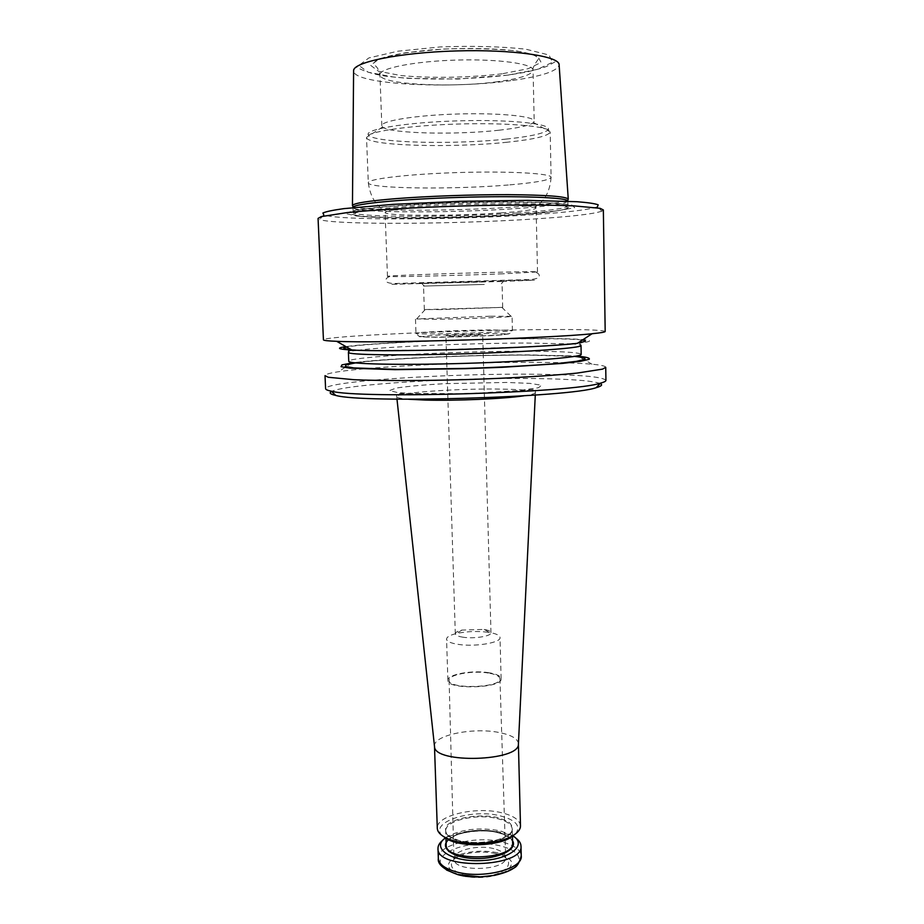 <?xml version="1.0" encoding="UTF-8"?>
<svg xmlns="http://www.w3.org/2000/svg" width="924" height="924" viewBox="0 0 924 924"><rect width="100%" height="100%" fill="white"/><g stroke="black" fill="none" stroke-linecap="round" stroke-linejoin="round"><path stroke-width="0.69" stroke-dasharray="4.62 3.46" d="M487.872 632.224C477.119 630.953 466.689 631.369 456.583 633.483C450.057 635.054 446.719 636.936 446.558 639.131C446.858 641.452 450.75 643.196 458.223 644.375C474.971 647.089 501.166 642.711 500.023 637.548C499.745 635.365 496.292 633.679 489.685 632.501L487.872 632.224M463.143 637.225C458.131 636.463 455.52 635.308 455.313 633.783C455.417 632.339 457.623 631.115 461.942 630.076L484.13 629.417C488.507 630.191 490.794 631.288 490.979 632.721C491.695 636.128 474.301 638.992 463.143 637.225M497.204 852.667C483.541 850.115 470.582 850.923 458.316 855.081C451.952 858.281 448.579 861.953 448.175 866.065C449.873 870.108 454.516 873.399 462.104 875.94C476.357 878.724 489.801 877.869 502.437 873.388C508.697 869.981 511.781 866.215 511.688 862.092C509.551 858.142 504.723 855 497.204 852.667M495.761 853.626L495.541 853.568C484.904 851.281 474.335 851.593 463.848 854.515C440.829 861.018 451.813 877.557 480.226 876.61C508.65 875.987 519.022 858.846 495.761 853.626M567.821 201.12C565.996 203.777 549.029 206.248 516.943 208.524C452.148 213.248 352.263 213.028 353.003 207.496M352.737 206.168C357.842 211.411 454.25 211.446 517.14 206.826C546.985 204.689 563.94 202.344 568.006 199.769M600.15 383.506C592.238 380.688 570.72 379.036 535.585 378.563C459.471 377.373 344.952 384.118 331.554 391.476M501.12 212.901C455.174 216.17 384.026 216.112 385.077 212.497L386.717 211.492C397.84 206.526 523.007 202.806 534.407 207.115L536.105 208.016C534.996 209.725 523.342 211.353 501.12 212.901M484.303 284.442L423.538 286.07L484.303 284.442M485.643 281.808L421.598 283.391L485.643 281.808M441.025 309.575L425.213 309.552L502.679 307.357L441.025 309.575M453.892 336.163L445.911 335.909C445.114 335.181 483.448 334.049 482.698 334.823L453.892 336.163M490.043 316.216L416.632 318.953L435.932 319.311C466.135 318.861 514.102 316.944 512.069 316.32L490.043 316.216M502.679 273.816C462.485 275.375 401.351 276.888 389.778 276.576L387.468 276.392C381.982 275.283 542.919 270.513 537.514 271.945L502.679 273.816M605.728 367.313C605.532 366.066 600.958 365.026 592.03 364.218C579.244 363.097 560.995 362.474 537.306 362.347C470.189 361.931 373.816 366.297 338.519 371.737C329.637 373.088 325.144 374.382 325.017 375.641M592.03 364.218L578.297 356.237L529.729 354.897C469.6 354.735 382.501 358.547 351.744 362.959L338.519 371.737M605.936 380.365C603.049 376.807 580.26 374.774 537.572 374.266C453.522 373.077 324.982 381.081 325.594 388.681M577.431 343.324C606.687 340.136 579.752 338.184 529.348 338.577C465.257 338.912 370.767 342.908 345.899 346.604M521.124 214.079C477.8 216.747 426.634 218.052 386.682 217.475L356.468 216.031L344.941 213.398L356.456 209.956L390.944 206.398L442.03 203.569L497.724 202.206L544.271 202.622L571.321 204.631L574.728 207.657L556.225 211.018L521.124 214.079M603.349 209.944L601.894 211.157L597.424 206.78C589.57 209.679 567.729 212.324 531.912 214.715C454.55 220.004 337.722 220.559 323.781 214.899L319.589 219.531L318.064 218.41M601.894 211.157C593.624 213.998 571.032 216.62 534.118 218.988C454.469 224.255 334.384 225.017 319.589 219.531M605.185 331.462C602.321 329.822 579.44 329.221 536.578 329.66C452.206 330.422 323.019 336.232 323.435 339.824M499.006 130.215C455.832 135.147 389.316 133.576 382.594 126.981L381.831 125.71C381.011 120.859 415.823 115.211 457.738 113.999C499.641 112.728 534.73 116.297 534.188 121.194L533.506 122.499C529.66 125.525 518.156 128.09 499.006 130.215M518.422 743.647L518.422 743.647C517.763 738.634 511.295 734.915 499.041 732.489C473.065 727.153 433.16 735.273 434.488 746.13L434.499 746.28M515.684 838.045L511.919 835.862L501.755 832.385C480.838 828.435 462.404 830.249 446.442 837.802L442.815 840.205M515.638 833.771C521.148 825.952 515.927 819.969 499.976 815.8C470.859 808.327 427.754 822.741 442.608 835.943M520.489 825.825C519.808 819.958 513.386 815.569 501.224 812.658C475.433 806.271 435.909 815.557 437.295 828.285M512.716 835.7L500.392 830.907C480.688 827.199 463.328 828.897 448.313 835.989L445.645 837.698M488.38 673.03C472.614 670.27 448.279 674.636 449.087 680.226C447.863 689.57 501.72 687.964 499.953 678.713C499.561 676.16 495.703 674.266 488.38 673.03M489.015 672.741C472.499 669.854 447.02 674.428 447.897 680.295C446.696 690.043 502.91 688.368 501.131 678.713C500.75 676.021 496.708 674.035 489.015 672.741M502.148 73.793C469.623 77.743 430.676 78.425 400.739 75.537L378.459 71.24L370.524 65.258L379.683 58.639L405.289 52.784L442.492 49.076C470.605 48.06 495.472 48.706 517.105 51.016L537.653 56.087L541.118 62.439L528.112 68.711L502.148 73.793M508.038 75.075C471.275 79.499 427.489 80.273 393.578 77.038L368.168 72.222L358.835 65.454L368.907 57.912L397.944 51.19L440.482 46.916C472.718 45.75 501.166 46.5 525.814 49.18L548.995 55.013L552.575 62.243L537.525 69.358L508.038 75.075M421.171 393.89L398.117 392.688L389.512 390.586L396.142 388.068C407.565 386.348 423.573 384.881 444.155 383.679L506.595 382.444L529.891 383.379L541.545 385.239L538.473 387.733L520.258 390.378L490.02 392.596C465.673 393.682 442.723 394.109 421.171 393.89M508.316 184.985C452.968 189.732 367.394 188.75 368.295 182.756C367.29 178.933 408.928 173.989 459.471 172.511C510.013 170.986 551.859 173.458 551.097 177.339C549.664 180.18 535.412 182.721 508.316 184.985M507.264 142.215C451.709 148.233 365.719 145.819 366.528 137.387C365.465 131.982 407.23 125.502 458.027 124.035C508.824 122.488 550.912 126.472 550.173 131.936C548.752 135.932 534.453 139.351 507.264 142.215M488.646 333.495L434.499 335.227L419.658 336.798L438.6 337.329L495.564 335.493L508.72 333.934L488.646 333.495M490.413 329.926C460.81 330.203 414.911 332.247 415.985 333.321C412.959 335.204 515.546 332.155 512.416 330.457L490.413 329.926M501.513 281.508L390.436 284.349L513.987 280.318L534.418 280.157L501.513 281.508M571.713 343.89L525.271 343.035C468.179 343.22 384.696 346.708 357.588 350.254M357.253 350.288C351.42 351.051 348.464 351.755 348.394 352.414M361.469 350.369L431.392 350.115L533.853 346.454L577.87 343.578C580.064 343.543 581.115 344.19 581.011 345.507C580.907 344.86 577.916 344.329 572.048 343.924M582.409 340.055C573.827 339.016 555.463 338.577 527.304 338.75C461.977 339.073 364.137 343.393 346.685 347.054M350.97 349.503C380.238 352.61 549.237 347.586 578.285 342.758M525.467 351.236C455.347 351.085 347.759 356.826 348.764 361.249L350.369 362.832L372.187 360.891C409.205 357.634 477.489 354.978 527.119 355.024L579.856 356.006L581.173 354.354C579.013 352.298 560.441 351.259 525.467 351.236M574.532 356.41L527.685 355.105C469.531 354.943 385.065 358.651 355.509 362.913M517.047 212.994C452.286 217.556 352.448 217.51 353.199 212.277C351.975 208.986 400.681 204.296 460.36 202.541C520.039 200.751 568.93 202.552 567.913 205.913C566.089 208.42 549.133 210.787 517.047 212.994M518.087 214.726C476.98 217.256 428.32 218.491 390.459 217.96L361.942 216.609L351.236 214.137L362.323 210.915L394.975 207.588L443.15 204.943C479.695 203.765 511.827 203.465 539.524 204.019L565.211 205.867L568.653 208.685L551.305 211.839L518.087 214.726M497.759 81.67C451.305 88.23 379.106 84.488 379.926 74.729C379.048 68.376 413.987 61.284 456.133 60.083C498.279 58.789 533.575 63.791 533.067 70.178C532.005 74.763 520.235 78.586 497.759 81.67M506.283 139.074C455.624 144.594 377.997 143.047 369.23 135.701C360.395 130.088 402.737 122.453 457.934 120.859C513.132 119.173 555.855 124.29 547.366 130.411C542.527 133.807 528.828 136.694 506.283 139.074M510.868 80.642C449.018 89.339 353.28 84.396 353.603 70.975C354.77 67.464 356.237 66.413 357.992 67.799C356.676 67.383 369.23 74.59 390.159 76.692L407.692 78.344L458.188 79.048L508.142 75.098L526.461 72.072C537.491 69.485 544.629 67.406 547.886 65.847L555.59 61.561C556.571 60.718 557.75 61.827 559.124 64.876C557.426 71.24 541.337 76.496 510.868 80.642M523.804 395.83C531.254 394.744 535.123 393.693 535.4 392.688C534.765 390.748 524.035 389.57 503.187 389.131C460.383 388.172 394.305 392.723 396.731 396.8C397.066 397.794 400.993 398.614 408.489 399.249M438.322 858.361C436.913 844.952 476.299 835.238 502.021 842.007C514.148 845.09 520.558 849.722 521.252 855.901M446.5 870.004C423.458 856.109 468.953 837.236 501.027 846.061C514.518 849.618 520.455 854.919 518.826 861.942M459.771 840.863L449.318 836.647C445.125 832.917 444.467 829.036 447.32 825.005C455.867 817.266 479.591 813.744 497.343 817.44L507.853 821.367C512.416 824.924 513.525 828.759 511.157 832.87C503.453 840.967 478.147 844.975 459.771 840.863M497.308 832.097C476.668 826.761 445.01 834.441 446.188 844.894C445.957 841.949 448.775 838.969 454.62 835.954C460.579 832.339 484.245 828.701 497.505 832.605C507.345 835.215 512.381 838.657 512.612 842.919C512.069 838.126 506.976 834.511 497.308 832.097M496.927 818.491C506.606 820.847 511.711 824.358 512.243 829.047C513.79 839.038 481.196 846.996 460.279 841.371C450.993 838.934 446.142 835.481 445.726 831.023C444.559 820.824 476.264 813.293 496.927 818.491M512.543 840.69C510.267 837.132 505.347 834.43 497.77 832.582C481.265 828.481 456.525 831.97 448.498 839.685M493.82 848.659C477.777 844.363 453.13 850.461 453.95 858.766L453.95 858.8C452.818 872.672 507.634 871.043 505.682 857.264L505.682 857.229C505.232 853.453 501.27 850.588 493.82 848.659M461.942 630.076L456.583 633.483M484.13 629.417L489.685 632.501M382.594 126.981L366.528 137.387L368.295 182.756C370.316 197.228 376.461 206.803 386.717 211.492M533.506 122.499L550.173 131.936L551.097 177.339C549.93 191.903 544.363 201.825 534.407 207.115M501.316 283.726L503.857 280.954M424.301 286.001L421.598 283.391M502.679 307.357L502.067 283.737M424.335 309.679L423.538 286.07M415.488 319.184L415.985 333.321L418.918 336.255L427.188 337.11L461.122 336.844L501.386 334.915L509.655 333.564L512.416 330.457L512.069 316.32M425.213 309.552L416.632 318.953M501.801 307.288L510.914 316.158M490.979 632.721L482.698 334.823M455.313 633.783L445.911 335.909M537.514 271.945L536.105 208.016M387.468 276.392L385.077 212.497M389.778 276.576C386.313 277.697 385.204 279.383 386.451 281.635C387.225 282.617 389.582 283.241 393.52 283.529L531.6 279.441C535.747 278.921 538.161 278.124 538.854 277.084C539.962 274.809 538.738 273.204 535.204 272.257M353.003 207.6L353.199 212.277L354.747 215.026L356.317 215.523L369.923 217.105L419.819 218.11C453.141 217.81 485.805 216.678 517.833 214.715C555.405 212.578 573.007 208.605 567.913 205.913L567.821 201.224M381.831 125.71L379.926 74.729C377.396 64.218 373.827 66.332 373.608 63.548C374.428 61.434 377.708 59.471 383.448 57.658C393.451 54.528 409.32 51.952 431.046 49.942C461.088 47.54 496.338 48.291 515.638 50.959C528.828 52.841 536.521 55.405 538.715 58.651L536.463 61.781C533.529 66.366 532.397 69.161 533.067 70.178L534.188 121.194M535.285 395.056L535.435 390.91C537.398 389.524 534.384 389.235 526.391 390.055L469.946 393.601L397.874 393.555L396.592 395.033L396.985 399.156M512.427 835.874L512.243 829.047C512.393 831.092 510.891 833.252 507.761 835.527C505.301 837.005 502.633 839.223 488.346 841.891C478.274 843.058 468.849 842.711 460.071 840.852C450.623 838.23 445.842 834.949 445.726 831.023L445.946 837.849M448.313 835.989L446.442 837.802M509.944 834.164L511.919 835.862M449.087 680.226L453.95 858.8M499.953 678.713L505.682 857.264L505.093 857.172C503.661 856.744 506.571 856.814 495.749 853.614L495.541 853.568M501.131 678.713L500.023 637.548M447.897 680.295L446.558 639.131M453.95 858.766L454.527 858.673C455.971 858.165 452.91 858.419 463.848 854.515"/><path stroke-width="1.39" d="M353.003 207.6L353.06 207.23C353.927 203.765 402.102 199.076 460.21 197.366C518.318 195.622 566.678 197.459 567.74 200.866L567.821 201.224M568.006 199.769L568.191 199.007C565.534 196.408 545.645 194.964 508.535 194.664C472.799 194.548 427.338 196.165 395.645 198.672C368.399 200.924 354.007 203.165 352.506 205.405L352.737 206.168M331.554 391.476C328.829 392.908 330.226 394.213 335.758 395.414C362.693 403.522 569.785 397.378 596.176 387.687C601.628 386.163 602.956 384.765 600.15 383.506M325.017 375.641L328.263 377.269L354.054 379.718C380.422 380.85 421.783 380.85 465.615 379.602C509.447 378.239 550.739 375.802 576.98 373.1L602.587 369.126L605.728 367.313L605.936 380.365C605.948 381.242 604.134 382.178 600.473 383.148C573.654 392.769 358.547 399.145 331.208 391.141C327.489 390.39 325.618 389.57 325.594 388.681L325.017 375.641M351.744 362.959L341.949 364.888L341.037 366.666L349.746 368.156L394.964 369.669L465.292 368.688L502.194 367.313L562.381 363.421L580.595 361.296L589.212 359.297C590.182 358.085 586.555 357.057 578.297 356.237M345.899 346.604C335.758 348.082 337.745 349.226 351.848 350.011C389.119 352.448 540.367 347.955 577.431 343.324L592.053 333.737C600.843 332.859 605.22 332.109 605.185 331.462L603.349 209.944L600.092 208.316L573.943 205.867C547.17 204.735 505.093 204.758 460.464 206.029C415.846 207.403 373.827 209.875 347.17 212.589L321.217 216.597L318.064 218.41L323.435 339.824C323.446 340.471 327.858 340.968 336.683 341.314C377.604 343.462 551.328 338.299 592.053 333.737M323.781 214.899L322.903 213.005C325.906 211.608 332.894 210.152 343.867 208.639L393.197 204.354L460.325 201.317L527.512 200.369L577.015 201.721C588.057 202.575 595.114 203.615 598.198 204.828L597.424 206.78M434.499 746.28L434.534 746.673C434.453 763.882 519.519 761.353 518.41 744.178L520.489 825.825C520.512 829.59 517.567 833.078 511.665 836.289C496.581 844.79 462.289 845.806 446.731 838.218C440.644 835.365 437.502 832.062 437.295 828.285L434.488 746.245M442.815 840.205C439.547 842.827 437.941 845.599 437.988 848.498C436.151 870.223 524.116 867.601 520.997 846.038C520.882 843.127 519.115 840.47 515.684 838.045M442.608 835.943L448.775 839.928C463.409 847.065 495.541 846.107 509.725 838.114L515.638 833.771M445.645 837.698C430.792 847.805 450.127 861.711 479.891 860.66C509.667 859.944 528.147 844.917 512.716 835.7M348.394 352.414C347.285 354.897 400.057 355.728 464.853 353.788C529.637 351.882 582.282 347.921 581.011 345.507L581.173 354.354C582.443 357.138 529.868 361.469 465.13 363.375C400.404 365.315 347.667 364.102 348.764 361.249L348.394 352.414C350.104 351.212 343.613 349.803 361.469 350.369M346.685 347.054C341.718 348.048 343.151 348.868 350.97 349.503M578.285 342.758C586.047 341.661 587.421 340.76 582.409 340.055M355.509 362.913L346.107 364.772L345.31 366.493L353.8 367.925L397.505 369.369L465.28 368.433C501.801 367.267 535.481 365.419 558.904 363.363L576.541 361.307L584.938 359.378C585.943 358.2 582.478 357.207 574.532 356.41M352.448 205.567L353.603 70.975C352.136 62.393 398.694 52.599 455.867 50.947C513.028 49.203 560.083 56.225 559.124 64.876L568.26 199.168M408.489 399.249L425.652 400.08C455.948 400.912 503.984 398.798 523.804 395.83M520.997 846.038L521.252 855.901C523.25 868.941 482.478 879.371 456.364 871.886C444.848 868.664 438.842 864.159 438.322 858.361L437.988 848.498M518.826 861.942C515.996 873.434 480.307 881.046 457.68 874.601L446.5 870.004M445.946 837.849L446.188 844.894C444.791 862.184 515.026 860.094 512.612 842.919L512.427 835.874M448.498 839.685C438.9 847.932 453.107 858.257 475.906 858.546C498.66 859.066 518.098 849.237 512.543 840.69M567.74 200.866L568.191 199.007M353.06 207.23L352.506 205.405M596.176 387.687L600.473 383.148M335.758 395.414L331.208 391.141M351.848 350.011L336.683 341.314M518.41 744.178L535.285 395.056M434.534 746.673L396.985 399.156M509.725 838.114L511.665 836.289M448.775 839.928L446.731 838.218M521.252 855.901C517.151 870.119 513.582 866.931 508.073 871.193L494.375 875.363L480.376 876.876L457.368 874.451C443.636 869.496 437.283 864.125 438.322 858.361"/></g></svg>
